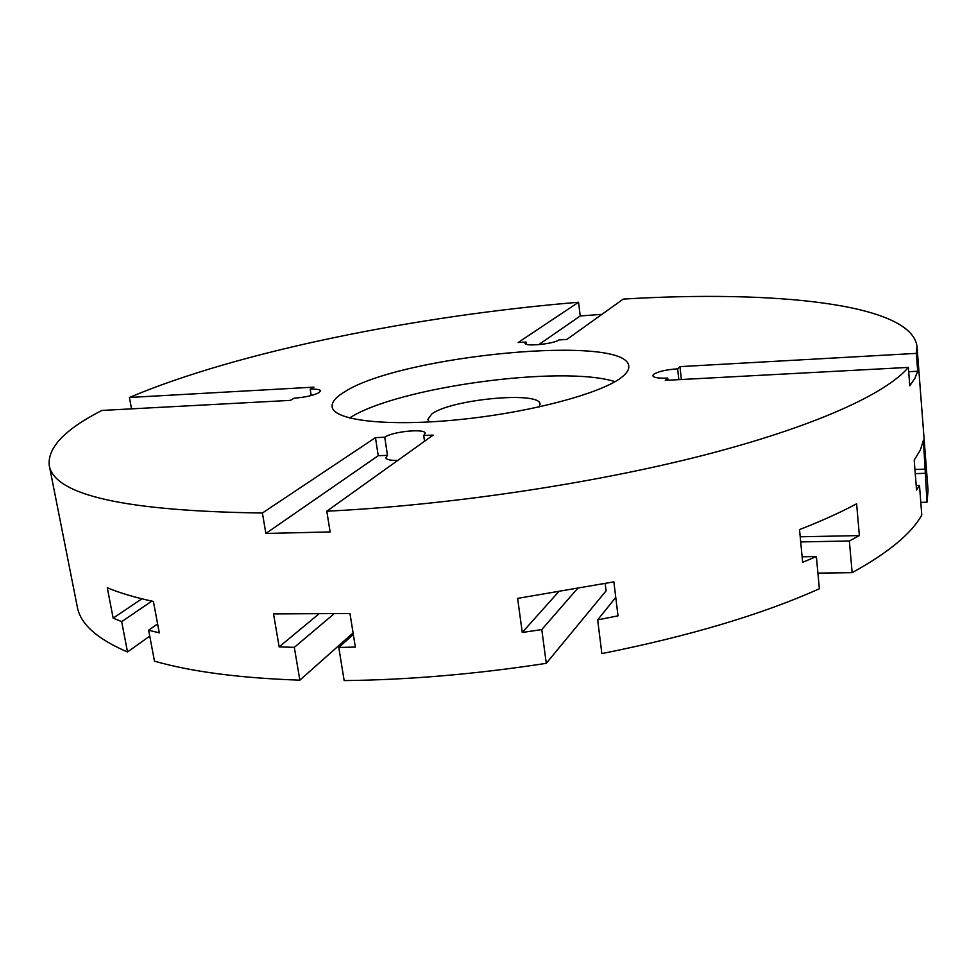<?xml version="1.0" encoding="UTF-8"?>
<svg xmlns="http://www.w3.org/2000/svg" width="977" height="977" viewBox="0 0 977 977"><rect width="100%" height="100%" fill="white"/><g stroke="black" fill="none" stroke-linecap="round" stroke-linejoin="round"><path stroke-width="1.47" d="M131.529 408.85L129.416 397.48L313.959 387.136L310.197 389.249L311.211 395.538M310.197 389.249C316.609 388.944 320.065 389.481 320.59 390.837L318.844 392.766C313.043 395.551 304.836 397.358 294.236 398.176L290.303 400.387L101.877 410.438C65.093 429.208 47.543 447.49 49.216 465.272C54.028 495.192 125.093 511.105 262.398 513.01L375.473 437.635L384.755 437.22L387.49 455.343L385.805 457.749C386.391 459.642 390.373 460.546 397.724 460.448M908.354 367.401L665.288 380.371L667.731 378.087C658.547 378.441 653.576 377.659 652.795 375.718L653.466 374.46C657.704 371.602 665.764 369.721 677.635 368.805L679.955 366.631L916.328 353.381L917.696 371.236L914.863 378.343L909.795 385.781L908.354 367.401C886.102 393.719 814.794 426.583 703.831 455.184C592.929 483.688 448.223 505.28 326.794 511.203L330.128 531.94L265.878 533.454L262.398 513.01M678.82 379.65L677.635 368.805M384.755 437.22C392.388 431.48 425.471 428.268 425.227 433.312L423.7 435.498L433.177 435.083L326.794 511.203M424.543 441.262L423.7 435.498M345.455 391.313C402.829 355.078 626.868 333.829 628.773 366.18C629.127 369.221 627.234 372.53 623.094 376.121C605.019 392.29 533.283 412.038 460.717 419.463C388.077 426.998 333.438 420.55 332.156 406.811C331.594 401.999 336.027 396.833 345.455 391.313M615.058 381.653C561.738 364.702 396.528 387.307 349.607 417.973L349.522 418.022M129.416 397.48C238.241 351.354 417.179 315.681 578.543 302.247L580.216 315.962L601.917 314.35M526.273 344.234L525.98 342.023L525.052 343.269C524.527 346.847 553.971 343.977 558.856 339.947L566.843 339.446L623.265 299.084C772.196 290.084 911.407 303.102 917.012 346.408L916.328 353.381M800.7 541.917L849.355 540.977L852.152 572.669C888.52 552.579 911.736 533.344 921.787 514.989L919.491 485.52L916.548 490.039L914.203 460.13L920.395 449.933L923.412 440.212L926.99 502.215L928.052 490.307L917.012 346.408M539.096 406.945L540.061 404.136C540.452 390.885 451.154 399.19 431.797 413.967L427.804 419.512L429.489 421.954M919.491 485.52L916.194 485.618M914.936 469.485L925.622 469.131M915.266 473.637L924.767 473.32M926.99 502.215L920.798 502.373M49.216 465.272L77.293 606.851C80.285 623.9 97.028 638.934 127.511 651.977L121.673 621.641L113.149 618.123L107.275 587.763C119.768 592.978 135.144 597.533 153.389 601.429L159.288 632.852L148.638 630.226L154.476 661.16C191.541 671.773 240 678.099 299.854 680.163L294.321 647.348L279.153 646.896L273.523 613.91L349.974 613.495L355.335 647.067L338.787 647.446L344.16 680.59C408.728 679.882 476.104 674.118 546.277 663.334L606.082 590.853L605.19 583.599M546.277 663.334L541.783 629.579L522.255 632.473L517.627 598.388L613.874 581.865L618.014 615.84L597.668 619.894L601.869 653.589C689.42 636.088 761.913 614.472 819.373 588.777L816.369 556.56L802.117 556.792M852.152 572.669L817.908 573.108M816.369 556.56L802.642 562.288L799.528 529.595C821.401 521.059 840.428 512.461 856.621 503.802L859.369 535.579L849.355 540.977M800.212 536.788L859.369 535.579M149.75 636.1L127.511 651.977M121.673 621.641L151.85 601.099M597.668 619.894L615.766 597.362M113.149 618.123L141.885 598.803M522.255 632.473L558.319 592.111M541.783 629.579L577.212 588.85M338.787 647.446L353.332 634.5M148.638 630.226L157.602 623.888M279.153 646.896L318.514 614.24M294.321 647.348L333.841 613.971M353.076 632.925L299.854 680.163M525.98 342.023L518.14 342.524L578.543 302.247M580.216 315.962L538.754 344.649M387.49 455.343L378.233 455.709L265.878 533.454M375.473 437.635L378.233 455.709M667.731 378.087L667.963 380.236M917.696 371.236L908.695 371.712M679.955 366.631L681.372 379.516"/></g></svg>
